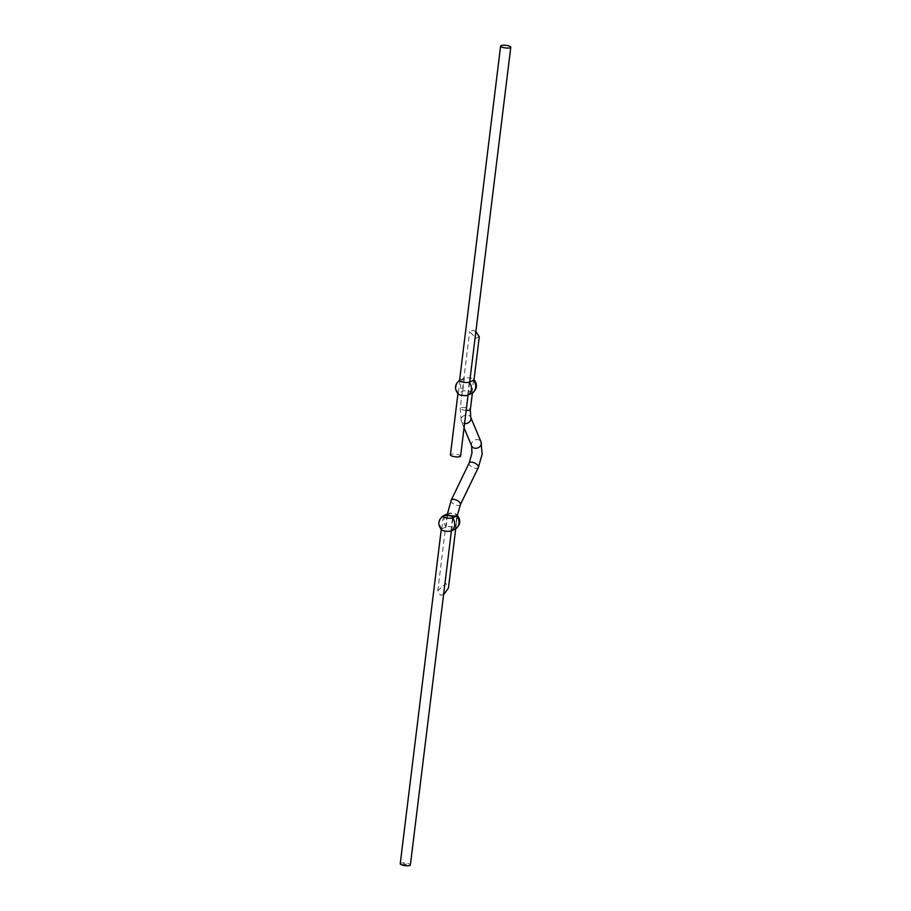 <?xml version="1.0" encoding="UTF-8"?>
<svg xmlns="http://www.w3.org/2000/svg" width="911" height="911" viewBox="0 0 911 911"><rect width="100%" height="100%" fill="white"/><g stroke="black" fill="none" stroke-linecap="round" stroke-linejoin="round"><path stroke-width="0.68" stroke-dasharray="4.55 3.42" d="M460.579 456.126A5.113 1.31 7 0 0 456.673 454.35A5.113 1.31 7 0 0 450.899 454.418A5.113 1.31 7 0 0 450.421 454.874M475.861 331.615L472.911 330.26L469.62 331.65L475.997 338.163L479.288 336.774M443.555 594.746L440.377 595.202L437.815 590.658L445.878 583.484L448.44 588.028M447.221 514.043L447.665 513.838A5.113 1.31 -173 0 1 452.608 513.656A5.113 1.31 -173 0 1 457.117 515.091A5.113 1.31 -173 0 1 457.345 515.558L455.705 528.847M441.516 529.746A5.113 1.31 -173 0 1 441.288 529.291A5.113 1.31 -173 0 1 441.767 528.824L446.06 526.922A5.113 1.31 -173 0 1 451.833 526.865A5.113 1.31 -173 0 1 455.739 528.631A5.113 1.31 -173 0 1 455.58 528.904M458.176 394.007A5.113 1.31 -173 0 1 457.96 393.552A5.113 1.31 -173 0 1 458.427 393.085A8.803 7.812 66.1 0 1 460.032 380.001L464.337 378.099A5.113 1.31 -173 0 1 469.279 377.906A5.113 1.31 -173 0 1 473.788 379.352L474.039 379.602M460.032 380.001L458.427 393.085L462.72 391.183A5.113 1.31 -173 0 1 468.505 391.115A5.113 1.31 -173 0 1 472.399 392.892A5.113 1.31 -173 0 1 472.24 393.165M400.225 863.742A5.113 1.31 -173 0 1 400.692 863.275A5.113 1.31 -173 0 1 406.477 863.218A5.113 1.31 -173 0 1 410.371 864.983M404.837 864.573L405.463 864.71L404.837 864.573M405.816 864.061L406.602 864.095L405.702 864.607M404.484 863.822L403.812 863.81L404.473 863.901M402.867 864.232L403.573 864.266L402.924 864.414M404.393 864.687L404.985 864.915M466.193 410.394A5.113 1.31 -173 0 1 463.13 409.939A5.113 1.31 -173 0 1 460.203 408.367A5.113 1.31 -173 0 1 467.423 408.037A5.113 1.31 -173 0 1 470.349 409.608M464.576 423.581A5.113 4.191 157.2 0 1 464.075 423.49A5.113 4.191 157.2 0 1 461.285 421.269A5.113 4.191 157.2 0 1 462.583 416.578A5.113 4.191 157.2 0 1 467.912 415.086A5.113 4.191 157.2 0 1 470.714 417.306M469.142 462.993A5.113 2.38 -154.2 0 0 474.802 468.117A5.113 2.38 -154.2 0 0 478.355 467.445M451.184 500.185A5.113 2.38 -154.2 0 0 456.844 505.298A5.113 2.38 -154.2 0 0 460.397 504.626M447.233 513.941A5.113 1.31 -173 0 1 454.464 513.622A5.113 1.31 -173 0 1 457.39 515.193M471.647 445.923A5.113 4.191 157.2 0 1 472.957 441.231A5.113 4.191 157.2 0 1 478.286 439.74A5.113 4.191 157.2 0 1 481.076 441.96M455.261 529.097L456.866 516.013M446.06 526.922L447.665 513.838A8.803 7.812 -113.9 0 0 446.06 526.922M441.767 528.824L443.372 515.74A8.803 7.812 -113.9 0 0 441.767 528.824M450.968 530.999L452.573 517.915M473.538 380.274L471.932 393.358M464.337 378.099L462.72 391.183A8.803 7.812 66.1 0 1 464.337 378.099M469.233 382.176L467.628 395.26M468.072 395.067L469.677 381.982M464.052 427.84L461.285 421.269L460.203 408.367L469.62 331.65M447.05 515.421L437.815 590.658M457.345 515.558L455.739 528.631M451.412 530.806L453.018 517.721"/><path stroke-width="1.37" d="M457.926 393.757L450.421 454.874A5.113 1.31 7 0 0 454.327 456.65A5.113 1.31 7 0 0 460.101 456.582A5.113 1.31 7 0 0 460.579 456.126L468.072 395.067M510.308 47.725A5.113 1.31 7 0 0 510.775 47.258A5.113 1.31 7 0 0 506.88 45.482A5.113 1.31 7 0 0 501.096 45.55A5.113 1.31 7 0 0 500.629 46.017A5.113 1.31 7 0 0 504.523 47.782A5.113 1.31 7 0 0 510.308 47.725M455.705 528.847L448.44 588.028L443.555 594.746M472.24 393.165A5.113 1.31 -173 0 1 472.069 393.279C477.25 389.202 477.82 384.556 473.788 379.352A5.113 1.31 -173 0 1 474.005 379.807L479.288 336.774L475.861 331.615M443.224 515.82A5.113 1.31 -173 0 0 442.894 516.207A5.113 1.31 -173 0 0 446.789 517.983A5.113 1.31 -173 0 0 452.573 517.915A5.113 1.31 -173 0 1 446.789 517.983A5.113 1.31 -173 0 1 442.894 516.207A5.113 1.31 -173 0 1 443.372 515.74A5.113 1.31 -173 0 1 449.146 515.683A5.113 1.31 -173 0 1 453.04 517.448A5.113 1.31 -173 0 1 452.573 517.915L456.866 516.013A8.803 7.812 66.1 0 1 455.261 529.097L450.968 530.999A5.113 1.31 -173 0 1 446.014 531.193A5.113 1.31 -173 0 1 441.516 529.746C437.474 524.542 438.043 519.896 443.224 515.82A5.113 1.31 -173 0 1 443.372 515.74L447.221 514.043M466.193 410.394A5.113 1.31 -173 0 0 470.349 409.608L470.714 417.306L481.076 441.96L482.124 454.327L478.355 467.445L460.397 504.626L457.345 515.558A5.113 1.31 -173 0 1 456.866 516.013M469.233 382.176A5.113 1.31 -173 0 1 463.46 382.233A5.113 1.31 -173 0 1 459.565 380.468A5.113 1.31 -173 0 1 459.884 380.069C454.714 384.157 454.145 388.792 458.176 394.007A5.113 1.31 -173 0 0 462.686 395.442A5.113 1.31 -173 0 0 467.628 395.26A8.803 7.812 -113.9 0 0 471.351 389.407A8.803 7.812 -113.9 0 0 469.233 382.176L473.538 380.274A5.113 1.31 -173 0 0 474.005 379.807M472.069 393.279A5.113 1.31 -173 0 1 471.932 393.358L467.628 395.26M451.412 530.806L410.371 864.983A5.113 1.31 -173 0 1 409.904 865.45A5.113 1.31 -173 0 1 404.12 865.518A5.113 1.31 -173 0 1 400.225 863.742L441.266 529.496M470.714 417.306A5.113 4.191 157.2 0 1 469.598 421.816A5.113 4.191 157.2 0 1 464.576 423.581M478.355 467.445A5.113 2.38 -154.2 0 0 472.707 462.332A5.113 2.38 -154.2 0 0 469.142 462.993L451.184 500.185L447.05 515.421M460.397 504.626A5.113 2.38 -154.2 0 0 454.748 499.513A5.113 2.38 -154.2 0 0 451.184 500.185M457.39 515.193A5.113 1.31 -173 0 1 450.159 515.512A5.113 1.31 -173 0 1 447.233 513.941M481.076 441.96A5.113 4.191 157.2 0 1 479.778 446.652A5.113 4.191 157.2 0 1 474.449 448.144A5.113 4.191 157.2 0 1 471.647 445.923L471.978 453.074L469.142 462.993M452.573 517.915A8.803 7.812 66.1 0 1 454.68 525.146A8.803 7.812 66.1 0 1 450.968 530.999M471.932 393.358A8.803 7.812 -113.9 0 0 473.538 380.274M469.677 381.982L510.775 47.258M459.565 380.468L500.629 46.017M464.052 427.84L471.647 445.923M470.349 409.608L472.376 393.096M455.409 529.029C460.579 524.952 461.148 520.306 457.117 515.091"/></g></svg>
